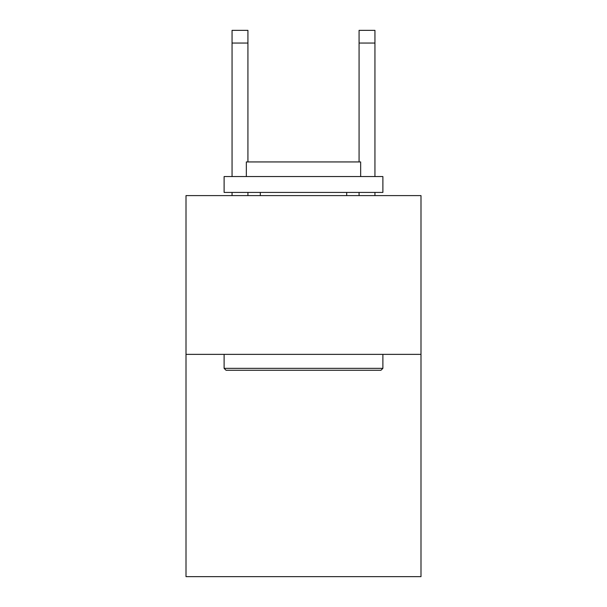 <?xml version="1.0" encoding="UTF-8"?>
<svg xmlns="http://www.w3.org/2000/svg" width="607" height="607" viewBox="0 0 607 607"><rect width="100%" height="100%" fill="white"/><g stroke="black" fill="none" stroke-linecap="round" stroke-linejoin="round"><path stroke-width="0.91" d="M420.992 354.367L420.992 576.65L186.008 576.65L186.008 195.598L420.992 195.598L420.992 354.367L186.008 354.367M226.016 370.247L224.112 368.343L382.888 368.343L380.984 370.247L226.016 370.247M382.888 176.546L382.888 192.427L224.112 192.427L224.112 176.546L382.888 176.546M246.343 176.546L246.343 161.94L360.657 161.94L360.657 176.546M382.888 354.367L382.888 368.343M224.112 354.367L224.112 368.343M346.688 192.427L346.688 195.598M260.312 192.427L260.312 195.598M247.929 195.598L247.929 192.427M247.929 161.94L247.929 43.051L232.056 43.051L232.056 30.35L247.929 30.35L247.929 43.051M232.056 195.598L232.056 192.427M232.056 176.546L232.056 43.051M374.944 195.598L374.944 192.427M374.944 176.546L374.944 30.35L359.071 30.35L359.071 161.94M359.071 192.427L359.071 195.598M359.071 43.051L374.944 43.051"/></g></svg>
